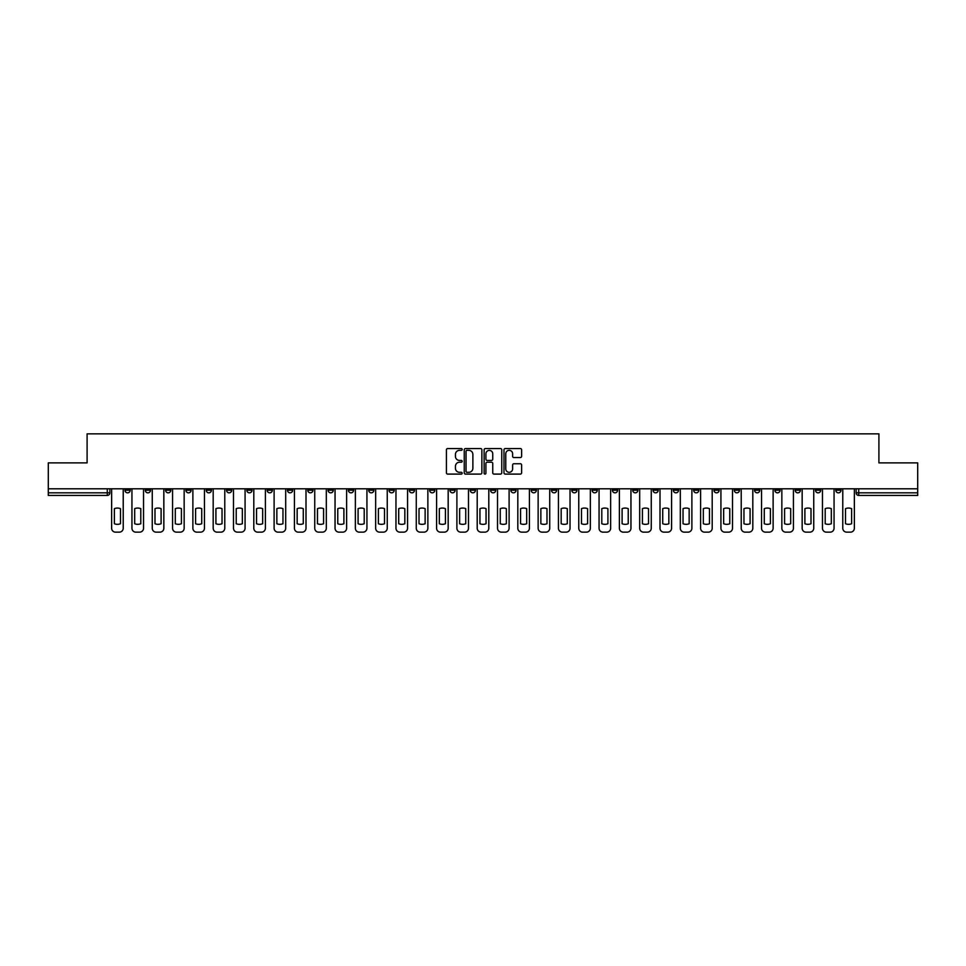 <?xml version="1.0" encoding="UTF-8"?>
<svg xmlns="http://www.w3.org/2000/svg" width="966" height="966" viewBox="0 0 966 966"><rect width="100%" height="100%" fill="white"/><g stroke="black" fill="none" stroke-linecap="round" stroke-linejoin="round"><path stroke-width="1.45" d="M462.171 449.444A0.894 0.894 0 0 0 461.277 448.55L447.693 448.55A1.28 1.28 0 0 0 446.425 449.818L446.425 472.821A1.28 1.28 0 0 0 447.693 474.101L461.277 474.101A0.894 0.894 0 0 0 462.171 473.207A0.894 0.894 0 0 0 461.277 472.314L459.514 472.314A4.093 4.093 0 0 1 455.433 468.22L455.433 466.312A4.093 4.093 0 0 1 459.514 462.219L461.277 462.219A0.894 0.894 0 0 0 462.171 461.325A0.894 0.894 0 0 0 461.277 460.432L459.514 460.432A4.093 4.093 0 0 1 455.433 456.338L455.433 454.418A4.093 4.093 0 0 1 459.514 450.337L461.277 450.337A0.894 0.894 0 0 0 462.171 449.444M795.187 488.796L795.187 490.221L800.403 490.221A2.608 2.608 0 0 1 797.795 492.829A2.608 2.608 0 0 1 795.187 490.221L795.187 488.796M673.338 488.796L673.338 490.221L678.543 490.221A2.608 2.608 0 0 1 675.934 492.829A2.608 2.608 0 0 1 673.338 490.221L673.338 488.796M653.028 488.796L653.028 490.221L658.232 490.221A2.608 2.608 0 0 1 655.624 492.829A2.608 2.608 0 0 1 653.028 490.221L653.028 488.796M531.167 488.796L531.167 490.221L536.371 490.221A2.608 2.608 0 0 1 533.775 492.829A2.608 2.608 0 0 1 531.167 490.221L531.167 488.796M510.857 488.796L510.857 490.221L516.073 490.221A2.608 2.608 0 0 1 513.465 492.829A2.608 2.608 0 0 1 510.857 490.221L510.857 488.796M490.547 488.796L490.547 490.221L495.763 490.221A2.608 2.608 0 0 1 493.155 492.829A2.608 2.608 0 0 1 490.547 490.221L490.547 488.796M449.927 488.796L449.927 490.221L455.143 490.221A2.608 2.608 0 0 1 452.535 492.829A2.608 2.608 0 0 1 449.927 490.221L449.927 488.796M409.318 490.221L409.318 488.796L409.318 490.221A2.608 2.608 0 0 0 411.914 492.829A2.608 2.608 0 0 1 409.318 490.221L414.523 490.221A2.608 2.608 0 0 1 411.914 492.829A2.608 2.608 0 0 0 414.523 490.221L414.523 488.796L414.523 490.221M389.008 490.221L389.008 488.796L389.008 490.221A2.608 2.608 0 0 0 391.604 492.829A2.608 2.608 0 0 1 389.008 490.221L394.213 490.221A2.608 2.608 0 0 1 391.604 492.829M368.698 490.221L368.698 488.796L368.698 490.221A2.608 2.608 0 0 0 371.294 492.829A2.608 2.608 0 0 1 368.698 490.221L373.902 490.221A2.608 2.608 0 0 1 371.294 492.829A2.608 2.608 0 0 0 373.902 490.221L373.902 488.796L373.902 490.221M348.388 488.796L348.388 490.221L353.592 490.221A2.608 2.608 0 0 1 350.984 492.829A2.608 2.608 0 0 1 348.388 490.221L348.388 488.796M328.078 488.796L328.078 490.221L333.282 490.221A2.608 2.608 0 0 1 330.674 492.829A2.608 2.608 0 0 1 328.078 490.221L328.078 488.796M307.768 488.796L307.768 490.221L312.972 490.221A2.608 2.608 0 0 1 310.376 492.829A2.608 2.608 0 0 1 307.768 490.221L307.768 488.796M287.457 490.221L287.457 488.796L287.457 490.221A2.608 2.608 0 0 0 290.066 492.829A2.608 2.608 0 0 1 287.457 490.221L292.662 490.221A2.608 2.608 0 0 1 290.066 492.829M246.837 490.221L246.837 488.796L246.837 490.221A2.608 2.608 0 0 0 249.445 492.829A2.608 2.608 0 0 1 246.837 490.221L252.041 490.221A2.608 2.608 0 0 1 249.445 492.829A2.608 2.608 0 0 0 252.041 490.221L252.041 488.796L252.041 490.221M226.527 490.221L226.527 488.796L226.527 490.221A2.608 2.608 0 0 0 229.135 492.829A2.608 2.608 0 0 1 226.527 490.221L231.731 490.221A2.608 2.608 0 0 1 229.135 492.829A2.608 2.608 0 0 0 231.731 490.221L231.731 488.796L231.731 490.221M206.217 490.221L206.217 488.796L206.217 490.221A2.608 2.608 0 0 0 208.825 492.829A2.608 2.608 0 0 1 206.217 490.221L211.421 490.221A2.608 2.608 0 0 1 208.825 492.829A2.608 2.608 0 0 0 211.421 490.221L211.421 488.796L211.421 490.221M185.907 490.221L185.907 488.796L185.907 490.221A2.608 2.608 0 0 0 188.515 492.829A2.608 2.608 0 0 1 185.907 490.221L191.111 490.221A2.608 2.608 0 0 1 188.515 492.829M165.597 490.221L165.597 488.796L165.597 490.221A2.608 2.608 0 0 0 168.205 492.829A2.608 2.608 0 0 1 165.597 490.221L170.813 490.221A2.608 2.608 0 0 1 168.205 492.829A2.608 2.608 0 0 0 170.813 490.221L170.813 488.796L170.813 490.221M145.286 490.221L145.286 488.796L145.286 490.221A2.608 2.608 0 0 0 147.895 492.829A2.608 2.608 0 0 1 145.286 490.221L150.503 490.221A2.608 2.608 0 0 1 147.895 492.829A2.608 2.608 0 0 0 150.503 490.221L150.503 488.796L150.503 490.221M520.348 457.558A1.28 1.28 0 0 0 521.628 456.278L521.628 449.818A1.28 1.28 0 0 0 520.348 448.55L505.266 448.55A1.28 1.28 0 0 0 503.986 449.818L503.986 472.821A1.28 1.28 0 0 0 505.266 474.101L520.348 474.101A1.28 1.28 0 0 0 521.628 472.821L521.628 465.032A1.28 1.28 0 0 0 520.348 463.752L513.888 463.752A1.28 1.28 0 0 0 512.62 465.032L512.62 468.896A3.417 3.417 0 0 1 509.203 472.314A3.417 3.417 0 0 1 505.773 468.896L505.773 453.754A3.417 3.417 0 0 1 509.203 450.337A3.417 3.417 0 0 1 512.62 453.754L512.62 456.278A1.28 1.28 0 0 0 513.888 457.558L520.348 457.558M48.3 488.796L48.3 462.883L87.097 462.883L87.097 433.855L878.903 433.855L878.903 462.883L917.7 462.883L917.7 488.796L48.3 488.796L48.3 492.829L109.883 492.829L109.883 488.796L109.883 492.829A2.608 2.608 0 0 1 107.274 495.437L48.3 495.437L48.3 492.829M481.877 449.818A1.28 1.28 0 0 0 480.609 448.55L465.527 448.55A1.28 1.28 0 0 0 464.248 449.818L464.248 472.821A1.28 1.28 0 0 0 465.527 474.101L480.609 474.101A1.28 1.28 0 0 0 481.877 472.821L481.877 449.818M485.391 448.55L500.473 448.55A1.28 1.28 0 0 1 501.752 449.818L501.752 472.821A1.28 1.28 0 0 1 500.473 474.101L494.024 474.101A1.28 1.28 0 0 1 492.745 472.821L492.745 463.499A1.28 1.28 0 0 0 491.465 462.219L487.19 462.219A1.28 1.28 0 0 0 485.91 463.499L485.91 473.207A0.894 0.894 0 0 1 485.017 474.101A0.894 0.894 0 0 1 484.123 473.207L484.123 449.818A1.28 1.28 0 0 1 485.391 448.55M856.118 488.796L856.118 492.829L917.7 492.829L917.7 495.437L858.726 495.437A2.608 2.608 0 0 1 856.118 492.829M917.7 488.796L917.7 492.829M841.024 488.796L841.024 490.221A2.608 2.608 0 0 1 838.416 492.829A2.608 2.608 0 0 1 835.807 490.221A2.608 2.608 0 0 0 838.416 492.829M835.807 488.796L835.807 490.221L841.024 490.221M820.714 488.796L820.714 490.221A2.608 2.608 0 0 1 818.105 492.829A2.608 2.608 0 0 1 815.497 490.221L820.714 490.221M815.497 488.796L815.497 490.221M800.403 488.796L800.403 490.221A2.608 2.608 0 0 1 797.795 492.829M780.093 488.796L780.093 490.221A2.608 2.608 0 0 1 777.485 492.829A2.608 2.608 0 0 1 774.889 490.221L780.093 490.221M774.889 488.796L774.889 490.221M759.783 488.796L759.783 490.221A2.608 2.608 0 0 1 757.175 492.829A2.608 2.608 0 0 1 754.579 490.221L759.783 490.221M754.579 488.796L754.579 490.221M739.473 488.796L739.473 490.221A2.608 2.608 0 0 1 736.865 492.829A2.608 2.608 0 0 1 734.269 490.221A2.608 2.608 0 0 0 736.865 492.829M734.269 488.796L734.269 490.221L739.473 490.221M719.163 488.796L719.163 490.221A2.608 2.608 0 0 1 716.555 492.829A2.608 2.608 0 0 1 713.959 490.221L719.163 490.221M713.959 488.796L713.959 490.221M698.853 488.796L698.853 490.221A2.608 2.608 0 0 1 696.245 492.829A2.608 2.608 0 0 1 693.648 490.221L698.853 490.221M693.648 488.796L693.648 490.221M678.543 488.796L678.543 490.221M658.232 488.796L658.232 490.221L658.232 488.796M637.922 488.796L637.922 490.221A2.608 2.608 0 0 1 635.326 492.829A2.608 2.608 0 0 1 632.718 490.221L637.922 490.221M632.718 488.796L632.718 490.221M617.612 488.796L617.612 490.221A2.608 2.608 0 0 1 615.016 492.829A2.608 2.608 0 0 1 612.408 490.221L617.612 490.221M612.408 488.796L612.408 490.221M597.302 488.796L597.302 490.221A2.608 2.608 0 0 1 594.706 492.829A2.608 2.608 0 0 1 592.098 490.221L597.302 490.221M592.098 488.796L592.098 490.221M576.992 488.796L576.992 490.221A2.608 2.608 0 0 1 574.396 492.829A2.608 2.608 0 0 1 571.787 490.221L576.992 490.221M571.787 488.796L571.787 490.221M556.682 488.796L556.682 490.221A2.608 2.608 0 0 1 554.086 492.829A2.608 2.608 0 0 1 551.477 490.221L556.682 490.221M551.477 488.796L551.477 490.221M536.371 488.796L536.371 490.221A2.608 2.608 0 0 1 533.775 492.829M516.073 488.796L516.073 490.221M495.763 490.221L495.763 488.796L495.763 490.221A2.608 2.608 0 0 1 493.155 492.829M475.453 488.796L475.453 490.221A2.608 2.608 0 0 1 472.845 492.829A2.608 2.608 0 0 1 470.237 490.221A2.608 2.608 0 0 0 472.845 492.829A2.608 2.608 0 0 0 475.453 490.221L470.237 490.221L470.237 488.796M455.143 490.221L455.143 488.796L455.143 490.221A2.608 2.608 0 0 1 452.535 492.829M434.833 488.796L434.833 490.221A2.608 2.608 0 0 1 432.225 492.829A2.608 2.608 0 0 1 429.629 490.221A2.608 2.608 0 0 0 432.225 492.829M429.629 488.796L429.629 490.221L434.833 490.221M394.213 488.796L394.213 490.221L394.213 488.796M353.592 490.221L353.592 488.796L353.592 490.221A2.608 2.608 0 0 1 350.984 492.829M333.282 490.221L333.282 488.796L333.282 490.221A2.608 2.608 0 0 1 330.674 492.829M312.972 490.221L312.972 488.796L312.972 490.221A2.608 2.608 0 0 1 310.376 492.829M292.662 488.796L292.662 490.221L292.662 488.796M272.352 490.221L272.352 488.796L272.352 490.221A2.608 2.608 0 0 1 269.755 492.829A2.608 2.608 0 0 1 267.147 490.221L272.352 490.221A2.608 2.608 0 0 1 269.755 492.829M267.147 488.796L267.147 490.221M191.111 488.796L191.111 490.221L191.111 488.796M130.193 488.796L130.193 490.221A2.608 2.608 0 0 1 127.584 492.829A2.608 2.608 0 0 1 124.976 490.221A2.608 2.608 0 0 0 127.584 492.829A2.608 2.608 0 0 0 130.193 490.221L130.193 488.796M124.976 488.796L124.976 490.221L130.193 490.221M107.274 488.796L107.274 495.437A2.608 2.608 0 0 0 109.883 492.829M466.928 450.337A0.894 0.894 0 0 0 466.035 451.231L466.035 471.42A0.894 0.894 0 0 0 466.928 472.314L468.788 472.314A4.093 4.093 0 0 0 472.869 468.22L472.869 454.418A4.093 4.093 0 0 0 468.788 450.337L466.928 450.337M492.745 453.815A3.417 3.417 0 0 0 489.327 450.397A3.417 3.417 0 0 0 485.91 453.815L485.91 459.152A1.28 1.28 0 0 0 487.19 460.432L491.465 460.432A1.28 1.28 0 0 0 492.745 459.152L492.745 453.815M114.374 508.659L114.374 523.741A8.139 8.139 137.3 0 0 120.484 523.741A8.139 8.139 0 0 1 114.374 523.741L114.374 508.659A8.139 8.139 0 0 1 120.484 508.659A8.139 8.139 137.3 0 0 114.374 508.659M120.484 508.659L120.484 523.741L120.484 508.659M111.633 528.245L111.633 488.796L111.633 528.245A3.9 3.9 0 0 0 115.546 532.145L119.313 532.145A3.9 3.9 0 0 0 123.225 528.245L123.225 488.796L123.225 528.245M115.546 532.145L119.313 532.145M134.685 508.659L134.685 523.741A8.139 8.139 137.3 0 0 140.794 523.741A8.139 8.139 0 0 1 134.685 523.741L134.685 508.659A8.139 8.139 0 0 1 140.794 508.659A8.139 8.139 137.3 0 0 134.685 508.659M140.794 508.659L140.794 523.741L140.794 508.659M131.944 528.245L131.944 488.796L131.944 528.245A3.9 3.9 0 0 0 135.856 532.145L139.623 532.145A3.9 3.9 0 0 0 143.536 528.245L143.536 488.796L143.536 528.245M154.995 508.659L154.995 523.741A8.139 8.139 137.3 0 0 161.105 523.741A8.139 8.139 0 0 1 154.995 523.741L154.995 508.659A8.139 8.139 0 0 1 161.105 508.659A8.139 8.139 137.3 0 0 154.995 508.659M161.105 508.659L161.105 523.741L161.105 508.659M152.254 528.245L152.254 488.796L152.254 528.245A3.9 3.9 0 0 0 156.166 532.145L159.933 532.145A3.9 3.9 0 0 0 163.846 528.245L163.846 488.796L163.846 528.245M135.856 532.145L139.623 532.145M156.166 532.145L159.933 532.145M175.305 508.659L175.305 523.741A8.139 8.139 137.3 0 0 181.415 523.741A8.139 8.139 0 0 1 175.305 523.741L175.305 508.659A8.139 8.139 0 0 1 181.415 508.659A8.139 8.139 137.3 0 0 175.305 508.659M181.415 508.659L181.415 523.741L181.415 508.659M172.564 528.245L172.564 488.796L172.564 528.245A3.9 3.9 0 0 0 176.476 532.145L180.244 532.145A3.9 3.9 0 0 0 184.156 528.245L184.156 488.796L184.156 528.245M195.603 508.659L195.603 523.741A8.139 8.139 137.3 0 0 201.725 523.741A8.139 8.139 0 0 1 195.603 523.741L195.603 508.659A8.139 8.139 0 0 1 201.725 508.659A8.139 8.139 137.3 0 0 195.603 508.659M201.725 508.659L201.725 523.741L201.725 508.659M192.874 528.245L192.874 488.796L192.874 528.245A3.9 3.9 0 0 0 196.774 532.145L200.554 532.145A3.9 3.9 0 0 0 204.466 528.245L204.466 488.796L204.466 528.245M215.913 508.659L215.913 523.741A8.139 8.139 137.3 0 0 222.035 523.741A8.139 8.139 0 0 1 215.913 523.741L215.913 508.659A8.139 8.139 0 0 1 222.035 508.659A8.139 8.139 137.3 0 0 215.913 508.659M222.035 508.659L222.035 523.741L222.035 508.659M213.184 528.245L213.184 488.796L213.184 528.245A3.9 3.9 0 0 0 217.084 532.145L220.864 532.145A3.9 3.9 0 0 0 224.776 528.245L224.776 488.796L224.776 528.245M176.476 532.145L180.244 532.145M196.774 532.145L200.554 532.145M217.084 532.145L220.864 532.145M236.223 508.659L236.223 523.741A8.139 8.139 137.3 0 0 242.345 523.741A8.139 8.139 0 0 1 236.223 523.741L236.223 508.659A8.139 8.139 0 0 1 242.345 508.659A8.139 8.139 137.3 0 0 236.223 508.659M242.345 508.659L242.345 523.741L242.345 508.659M233.494 528.245L233.494 488.796L233.494 528.245A3.9 3.9 0 0 0 237.394 532.145L241.174 532.145A3.9 3.9 0 0 0 245.074 528.245L245.074 488.796L245.074 528.245M237.394 532.145L241.174 532.145M256.533 508.659L256.533 523.741A8.139 8.139 137.3 0 0 262.655 523.741A8.139 8.139 0 0 1 256.533 523.741L256.533 508.659A8.139 8.139 0 0 1 262.655 508.659A8.139 8.139 137.3 0 0 256.533 508.659M262.655 508.659L262.655 523.741L262.655 508.659M253.804 528.245L253.804 488.796L253.804 528.245A3.9 3.9 0 0 0 257.705 532.145L261.484 532.145A3.9 3.9 0 0 0 265.384 528.245L265.384 488.796L265.384 528.245M257.705 532.145L261.484 532.145M276.844 508.659L276.844 523.741A8.139 8.139 137.3 0 0 282.966 523.741A8.139 8.139 0 0 1 276.844 523.741L276.844 508.659A8.139 8.139 0 0 1 282.966 508.659A8.139 8.139 137.3 0 0 276.844 508.659M282.966 508.659L282.966 523.741L282.966 508.659M274.115 528.245L274.115 488.796L274.115 528.245A3.9 3.9 0 0 0 278.015 532.145L281.794 532.145A3.9 3.9 0 0 0 285.695 528.245L285.695 488.796L285.695 528.245M278.015 532.145L281.794 532.145M297.154 508.659L297.154 523.741A8.139 8.139 137.3 0 0 303.276 523.741A8.139 8.139 0 0 1 297.154 523.741L297.154 508.659A8.139 8.139 0 0 1 303.276 508.659A8.139 8.139 137.3 0 0 297.154 508.659M303.276 508.659L303.276 523.741L303.276 508.659M294.425 528.245L294.425 488.796L294.425 528.245A3.9 3.9 0 0 0 298.325 532.145L302.104 532.145A3.9 3.9 0 0 0 306.005 528.245L306.005 488.796L306.005 528.245M298.325 532.145L302.104 532.145M317.464 508.659L317.464 523.741A8.139 8.139 137.3 0 0 323.586 523.741A8.139 8.139 0 0 1 317.464 523.741L317.464 508.659A8.139 8.139 0 0 1 323.586 508.659A8.139 8.139 137.3 0 0 317.464 508.659M323.586 508.659L323.586 523.741L323.586 508.659M314.735 528.245L314.735 488.796L314.735 528.245A3.9 3.9 0 0 0 318.635 532.145L322.415 532.145A3.9 3.9 0 0 0 326.315 528.245L326.315 488.796L326.315 528.245M318.635 532.145L322.415 532.145M337.774 508.659L337.774 523.741A8.139 8.139 137.3 0 0 343.896 523.741A8.139 8.139 0 0 1 337.774 523.741L337.774 508.659A8.139 8.139 0 0 1 343.896 508.659A8.139 8.139 137.3 0 0 337.774 508.659M343.896 508.659L343.896 523.741L343.896 508.659M335.045 528.245L335.045 488.796L335.045 528.245A3.9 3.9 0 0 0 338.945 532.145L342.725 532.145A3.9 3.9 0 0 0 346.625 528.245L346.625 488.796L346.625 528.245M338.945 532.145L342.725 532.145M358.084 508.659L358.084 523.741A8.139 8.139 137.3 0 0 364.206 523.741A8.139 8.139 0 0 1 358.084 523.741L358.084 508.659A8.139 8.139 0 0 1 364.206 508.659A8.139 8.139 137.3 0 0 358.084 508.659M364.206 508.659L364.206 523.741L364.206 508.659M355.355 528.245L355.355 488.796L355.355 528.245A3.9 3.9 0 0 0 359.255 532.145L363.035 532.145A3.9 3.9 0 0 0 366.935 528.245L366.935 488.796L366.935 528.245M359.255 532.145L363.035 532.145M378.394 508.659L378.394 523.741A8.139 8.139 137.3 0 0 384.516 523.741A8.139 8.139 0 0 1 378.394 523.741L378.394 508.659A8.139 8.139 0 0 1 384.516 508.659A8.139 8.139 137.3 0 0 378.394 508.659M384.516 508.659L384.516 523.741L384.516 508.659M375.665 528.245L375.665 488.796L375.665 528.245A3.9 3.9 0 0 0 379.566 532.145L383.345 532.145A3.9 3.9 0 0 0 387.245 528.245L387.245 488.796L387.245 528.245M379.566 532.145L383.345 532.145M398.704 508.659L398.704 523.741A8.139 8.139 137.3 0 0 404.826 523.741A8.139 8.139 0 0 1 398.704 523.741L398.704 508.659A8.139 8.139 0 0 1 404.826 508.659A8.139 8.139 137.3 0 0 398.704 508.659M404.826 508.659L404.826 523.741L404.826 508.659M395.963 528.245L395.963 488.796L395.963 528.245A3.9 3.9 0 0 0 399.876 532.145L403.655 532.145A3.9 3.9 0 0 0 407.555 528.245L407.555 488.796L407.555 528.245M399.876 532.145L403.655 532.145M419.015 508.659L419.015 523.741A8.139 8.139 137.3 0 0 425.137 523.741A8.139 8.139 0 0 1 419.015 523.741L419.015 508.659A8.139 8.139 0 0 1 425.137 508.659A8.139 8.139 137.3 0 0 419.015 508.659M425.137 508.659L425.137 523.741L425.137 508.659M416.274 528.245L416.274 488.796L416.274 528.245A3.9 3.9 0 0 0 420.186 532.145L423.965 532.145A3.9 3.9 0 0 0 427.866 528.245L427.866 488.796L427.866 528.245M420.186 532.145L423.965 532.145M439.325 508.659L439.325 523.741A8.139 8.139 137.3 0 0 445.435 523.741A8.139 8.139 0 0 1 439.325 523.741L439.325 508.659A8.139 8.139 0 0 1 445.435 508.659A8.139 8.139 137.3 0 0 439.325 508.659M445.435 508.659L445.435 523.741L445.435 508.659M436.584 528.245L436.584 488.796L436.584 528.245A3.9 3.9 0 0 0 440.496 532.145L444.263 532.145A3.9 3.9 0 0 0 448.176 528.245L448.176 488.796L448.176 528.245M440.496 532.145L444.263 532.145M459.635 508.659L459.635 523.741A8.139 8.139 137.3 0 0 465.745 523.741A8.139 8.139 0 0 1 459.635 523.741L459.635 508.659A8.139 8.139 0 0 1 465.745 508.659A8.139 8.139 137.3 0 0 459.635 508.659M465.745 508.659L465.745 523.741L465.745 508.659M456.894 528.245L456.894 488.796L456.894 528.245A3.9 3.9 0 0 0 460.806 532.145L464.574 532.145A3.9 3.9 0 0 0 468.486 528.245L468.486 488.796L468.486 528.245M460.806 532.145L464.574 532.145M479.945 508.659L479.945 523.741A8.139 8.139 137.3 0 0 486.055 523.741A8.139 8.139 0 0 1 479.945 523.741L479.945 508.659A8.139 8.139 0 0 1 486.055 508.659A8.139 8.139 137.3 0 0 479.945 508.659M486.055 508.659L486.055 523.741L486.055 508.659M477.204 528.245L477.204 488.796L477.204 528.245A3.9 3.9 0 0 0 481.116 532.145L484.884 532.145A3.9 3.9 0 0 0 488.796 528.245L488.796 488.796L488.796 528.245M481.116 532.145L484.884 532.145M500.255 508.659L500.255 523.741A8.139 8.139 137.3 0 0 506.365 523.741A8.139 8.139 0 0 1 500.255 523.741L500.255 508.659A8.139 8.139 0 0 1 506.365 508.659A8.139 8.139 137.3 0 0 500.255 508.659M506.365 508.659L506.365 523.741L506.365 508.659M497.514 528.245L497.514 488.796L497.514 528.245A3.9 3.9 0 0 0 501.426 532.145L505.194 532.145A3.9 3.9 0 0 0 509.106 528.245L509.106 488.796L509.106 528.245M501.426 532.145L505.194 532.145M520.565 508.659L520.565 523.741A8.139 8.139 137.3 0 0 526.675 523.741A8.139 8.139 0 0 1 520.565 523.741L520.565 508.659A8.139 8.139 0 0 1 526.675 508.659A8.139 8.139 137.3 0 0 520.565 508.659M526.675 508.659L526.675 523.741L526.675 508.659M517.824 528.245L517.824 488.796L517.824 528.245A3.9 3.9 0 0 0 521.737 532.145L525.504 532.145A3.9 3.9 0 0 0 529.416 528.245L529.416 488.796L529.416 528.245M521.737 532.145L525.504 532.145M540.863 508.659L540.863 523.741A8.139 8.139 137.3 0 0 546.985 523.741A8.139 8.139 0 0 1 540.863 523.741L540.863 508.659A8.139 8.139 0 0 1 546.985 508.659A8.139 8.139 137.3 0 0 540.863 508.659M546.985 508.659L546.985 523.741L546.985 508.659M538.134 528.245L538.134 488.796L538.134 528.245A3.9 3.9 0 0 0 542.035 532.145L545.814 532.145A3.9 3.9 0 0 0 549.726 528.245L549.726 488.796L549.726 528.245M542.035 532.145L545.814 532.145M561.174 508.659L561.174 523.741A8.139 8.139 137.3 0 0 567.296 523.741A8.139 8.139 0 0 1 561.174 523.741L561.174 508.659A8.139 8.139 0 0 1 567.296 508.659A8.139 8.139 137.3 0 0 561.174 508.659M567.296 508.659L567.296 523.741L567.296 508.659M558.445 528.245L558.445 488.796L558.445 528.245A3.9 3.9 0 0 0 562.345 532.145L566.124 532.145A3.9 3.9 0 0 0 570.037 528.245L570.037 488.796L570.037 528.245M562.345 532.145L566.124 532.145M581.484 508.659L581.484 523.741A8.139 8.139 137.3 0 0 587.606 523.741A8.139 8.139 0 0 1 581.484 523.741L581.484 508.659A8.139 8.139 0 0 1 587.606 508.659A8.139 8.139 137.3 0 0 581.484 508.659M587.606 508.659L587.606 523.741L587.606 508.659M578.755 528.245L578.755 488.796L578.755 528.245A3.9 3.9 0 0 0 582.655 532.145L586.434 532.145A3.9 3.9 0 0 0 590.335 528.245L590.335 488.796L590.335 528.245M582.655 532.145L586.434 532.145M601.794 508.659L601.794 523.741A8.139 8.139 137.3 0 0 607.916 523.741A8.139 8.139 0 0 1 601.794 523.741L601.794 508.659A8.139 8.139 0 0 1 607.916 508.659A8.139 8.139 137.3 0 0 601.794 508.659M607.916 508.659L607.916 523.741L607.916 508.659M599.065 528.245L599.065 488.796L599.065 528.245A3.9 3.9 0 0 0 602.965 532.145L606.745 532.145A3.9 3.9 0 0 0 610.645 528.245L610.645 488.796L610.645 528.245M602.965 532.145L606.745 532.145M622.104 508.659L622.104 523.741A8.139 8.139 137.3 0 0 628.226 523.741A8.139 8.139 0 0 1 622.104 523.741L622.104 508.659A8.139 8.139 0 0 1 628.226 508.659A8.139 8.139 137.3 0 0 622.104 508.659M628.226 508.659L628.226 523.741L628.226 508.659M619.375 528.245L619.375 488.796L619.375 528.245A3.9 3.9 0 0 0 623.275 532.145L627.055 532.145A3.9 3.9 0 0 0 630.955 528.245L630.955 488.796L630.955 528.245M623.275 532.145L627.055 532.145M642.414 508.659L642.414 523.741A8.139 8.139 137.3 0 0 648.536 523.741A8.139 8.139 0 0 1 642.414 523.741L642.414 508.659A8.139 8.139 0 0 1 648.536 508.659A8.139 8.139 137.3 0 0 642.414 508.659M648.536 508.659L648.536 523.741L648.536 508.659M639.685 528.245L639.685 488.796L639.685 528.245A3.9 3.9 0 0 0 643.585 532.145L647.365 532.145A3.9 3.9 0 0 0 651.265 528.245L651.265 488.796L651.265 528.245M643.585 532.145L647.365 532.145M662.724 508.659L662.724 523.741A8.139 8.139 137.3 0 0 668.846 523.741A8.139 8.139 0 0 1 662.724 523.741L662.724 508.659A8.139 8.139 0 0 1 668.846 508.659A8.139 8.139 137.3 0 0 662.724 508.659M668.846 508.659L668.846 523.741L668.846 508.659M659.995 528.245L659.995 488.796L659.995 528.245A3.9 3.9 0 0 0 663.896 532.145L667.675 532.145A3.9 3.9 0 0 0 671.575 528.245L671.575 488.796L671.575 528.245M663.896 532.145L667.675 532.145M683.034 508.659L683.034 523.741A8.139 8.139 137.3 0 0 689.156 523.741A8.139 8.139 0 0 1 683.034 523.741L683.034 508.659A8.139 8.139 0 0 1 689.156 508.659A8.139 8.139 137.3 0 0 683.034 508.659M689.156 508.659L689.156 523.741L689.156 508.659M680.305 528.245L680.305 488.796L680.305 528.245A3.9 3.9 0 0 0 684.206 532.145L687.985 532.145A3.9 3.9 0 0 0 691.885 528.245L691.885 488.796L691.885 528.245M684.206 532.145L687.985 532.145M703.345 508.659L703.345 523.741A8.139 8.139 137.3 0 0 709.467 523.741A8.139 8.139 0 0 1 703.345 523.741L703.345 508.659A8.139 8.139 0 0 1 709.467 508.659A8.139 8.139 137.3 0 0 703.345 508.659M709.467 508.659L709.467 523.741L709.467 508.659M700.616 528.245L700.616 488.796L700.616 528.245A3.9 3.9 0 0 0 704.516 532.145L708.295 532.145A3.9 3.9 0 0 0 712.196 528.245L712.196 488.796L712.196 528.245M704.516 532.145L708.295 532.145M723.655 508.659L723.655 523.741A8.139 8.139 137.3 0 0 729.777 523.741A8.139 8.139 0 0 1 723.655 523.741L723.655 508.659A8.139 8.139 0 0 1 729.777 508.659A8.139 8.139 137.3 0 0 723.655 508.659M729.777 508.659L729.777 523.741L729.777 508.659M720.926 528.245L720.926 488.796L720.926 528.245A3.9 3.9 0 0 0 724.826 532.145L728.606 532.145A3.9 3.9 0 0 0 732.506 528.245L732.506 488.796L732.506 528.245M724.826 532.145L728.606 532.145M743.965 508.659L743.965 523.741A8.139 8.139 137.3 0 0 750.087 523.741A8.139 8.139 0 0 1 743.965 523.741L743.965 508.659A8.139 8.139 0 0 1 750.087 508.659A8.139 8.139 137.3 0 0 743.965 508.659M750.087 508.659L750.087 523.741L750.087 508.659M741.224 528.245L741.224 488.796L741.224 528.245A3.9 3.9 0 0 0 745.136 532.145L748.916 532.145A3.9 3.9 0 0 0 752.816 528.245L752.816 488.796L752.816 528.245M745.136 532.145L748.916 532.145M764.275 508.659L764.275 523.741A8.139 8.139 137.3 0 0 770.397 523.741A8.139 8.139 0 0 1 764.275 523.741L764.275 508.659A8.139 8.139 0 0 1 770.397 508.659A8.139 8.139 137.3 0 0 764.275 508.659M770.397 508.659L770.397 523.741L770.397 508.659M761.534 528.245L761.534 488.796L761.534 528.245A3.9 3.9 0 0 0 765.446 532.145L769.226 532.145A3.9 3.9 0 0 0 773.126 528.245L773.126 488.796L773.126 528.245M765.446 532.145L769.226 532.145M784.585 508.659L784.585 523.741A8.139 8.139 137.3 0 0 790.695 523.741A8.139 8.139 0 0 1 784.585 523.741L784.585 508.659A8.139 8.139 0 0 1 790.695 508.659A8.139 8.139 137.3 0 0 784.585 508.659M790.695 508.659L790.695 523.741L790.695 508.659M781.844 528.245L781.844 488.796L781.844 528.245A3.9 3.9 0 0 0 785.756 532.145L789.524 532.145A3.9 3.9 0 0 0 793.436 528.245L793.436 488.796L793.436 528.245M785.756 532.145L789.524 532.145M804.895 508.659L804.895 523.741A8.139 8.139 137.3 0 0 811.005 523.741A8.139 8.139 0 0 1 804.895 523.741L804.895 508.659A8.139 8.139 0 0 1 811.005 508.659A8.139 8.139 137.3 0 0 804.895 508.659M811.005 508.659L811.005 523.741L811.005 508.659M802.154 528.245L802.154 488.796L802.154 528.245A3.9 3.9 0 0 0 806.067 532.145L809.834 532.145A3.9 3.9 0 0 0 813.746 528.245L813.746 488.796L813.746 528.245M806.067 532.145L809.834 532.145M825.206 508.659L825.206 523.741A8.139 8.139 137.3 0 0 831.315 523.741A8.139 8.139 0 0 1 825.206 523.741L825.206 508.659A8.139 8.139 0 0 1 831.315 508.659A8.139 8.139 137.3 0 0 825.206 508.659M831.315 508.659L831.315 523.741L831.315 508.659M822.464 528.245L822.464 488.796L822.464 528.245A3.9 3.9 0 0 0 826.377 532.145L830.144 532.145A3.9 3.9 0 0 0 834.056 528.245L834.056 488.796L834.056 528.245M826.377 532.145L830.144 532.145M845.516 508.659L845.516 523.741A8.139 8.139 137.3 0 0 851.626 523.741A8.139 8.139 0 0 1 845.516 523.741L845.516 508.659A8.139 8.139 0 0 1 851.626 508.659A8.139 8.139 137.3 0 0 845.516 508.659M851.626 508.659L851.626 523.741L851.626 508.659M842.775 528.245L842.775 488.796L842.775 528.245A3.9 3.9 0 0 0 846.687 532.145L850.454 532.145A3.9 3.9 0 0 0 854.367 528.245L854.367 488.796L854.367 528.245M846.687 532.145L850.454 532.145M858.726 488.796L858.726 495.437"/></g></svg>
